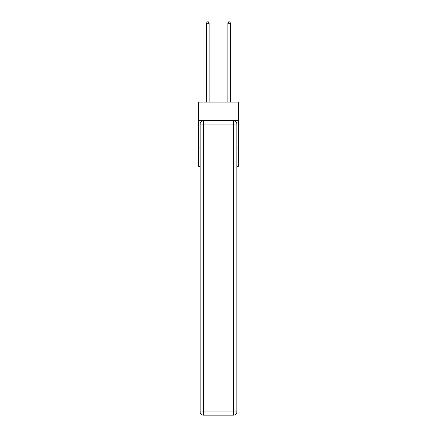 <?xml version="1.0" encoding="UTF-8"?>
<svg xmlns="http://www.w3.org/2000/svg" width="437" height="437" viewBox="0 0 437 437"><rect width="100%" height="100%" fill="white"/><g stroke="black" fill="none" stroke-linecap="round" stroke-linejoin="round"><path stroke-width="0.66" d="M238.296 120.322L238.296 102.132L198.704 102.132L198.704 120.322L238.296 120.322L238.296 166.339L236.854 166.339M200.146 147.078L198.704 147.078L198.704 120.322M238.296 147.078L236.854 147.078M198.704 147.078L198.704 166.339L200.146 166.339M203.358 120.858L233.642 120.858A3.212 3.212 0 0 1 236.854 124.07L236.854 411.938A3.212 3.212 0 0 1 233.642 415.15L203.358 415.15L203.358 411.938L233.642 411.938L233.642 124.07L203.358 124.07L203.358 411.938L200.146 411.938L200.146 124.07L203.358 124.07L203.358 120.858A3.212 3.212 0 0 0 200.146 124.07A3.212 3.212 0 0 1 203.358 120.858M200.146 411.938A3.212 3.212 0 0 0 203.358 415.15A3.212 3.212 0 0 1 200.146 411.938M209.137 102.132L209.137 23.243L206.461 23.243L206.461 102.132M206.461 23.243L207.264 21.85L208.334 21.85L209.137 23.243M230.539 102.132L230.539 23.243L227.863 23.243L227.863 102.132M227.863 23.243L228.666 21.85L229.736 21.85L230.539 23.243M233.642 415.15A3.212 3.212 0 0 0 236.854 411.938L233.642 411.938L233.642 415.15M236.854 124.07A3.212 3.212 0 0 0 233.642 120.858L233.642 124.07L236.854 124.07"/></g></svg>
